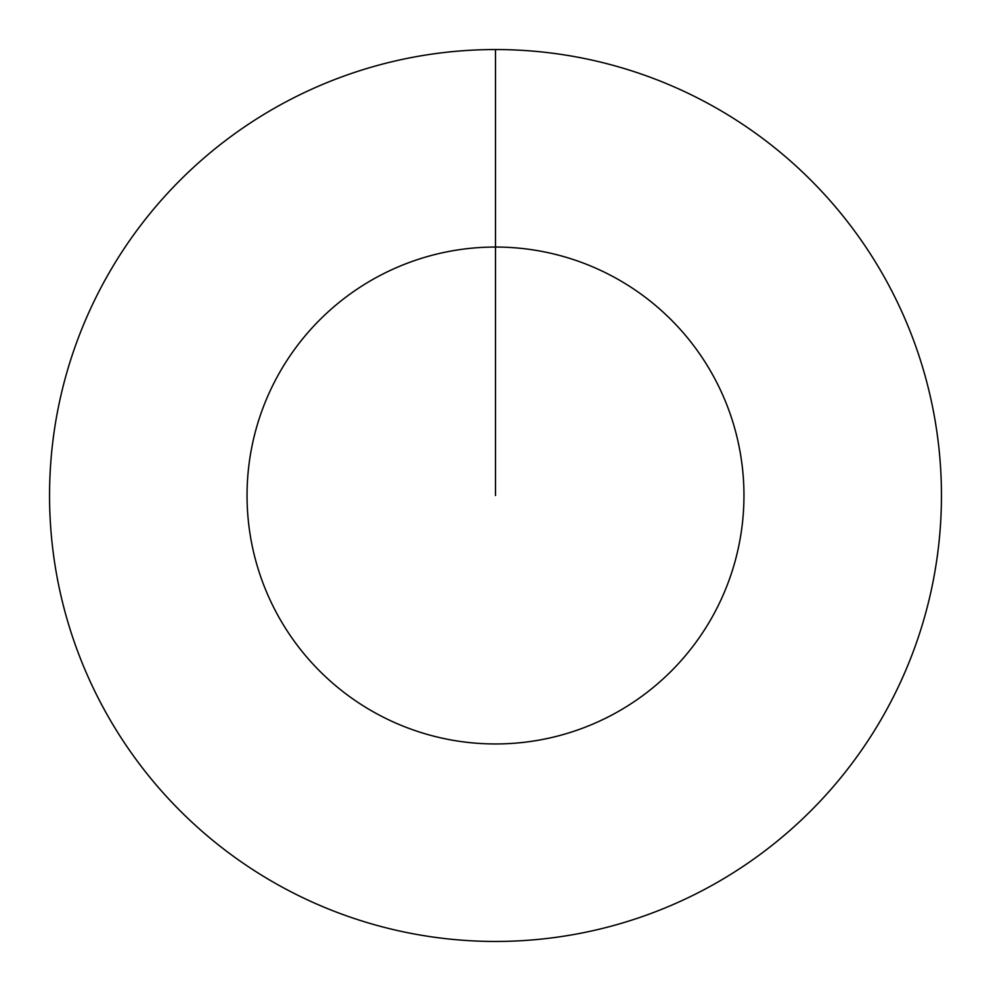 <?xml version="1.0" encoding="UTF-8"?>
<svg xmlns="http://www.w3.org/2000/svg" width="991" height="991" viewBox="0 0 991 991"><rect width="100%" height="100%" fill="white"/><g stroke="black" fill="none" stroke-linecap="round" stroke-linejoin="round"><path stroke-width="1.49" d="M495.5 49.55A445.95 445.95 0 0 1 941.45 495.5A445.95 445.95 0 0 1 495.5 941.45A445.95 445.95 0 0 1 49.55 495.5A445.95 445.95 0 0 1 495.5 49.55L495.5 247.044A248.456 248.456 0 0 1 743.956 495.5A248.456 248.456 0 0 1 495.5 743.956A248.456 248.456 0 0 1 247.044 495.5A248.456 248.456 0 0 1 495.5 247.044L495.5 495.5"/></g></svg>
